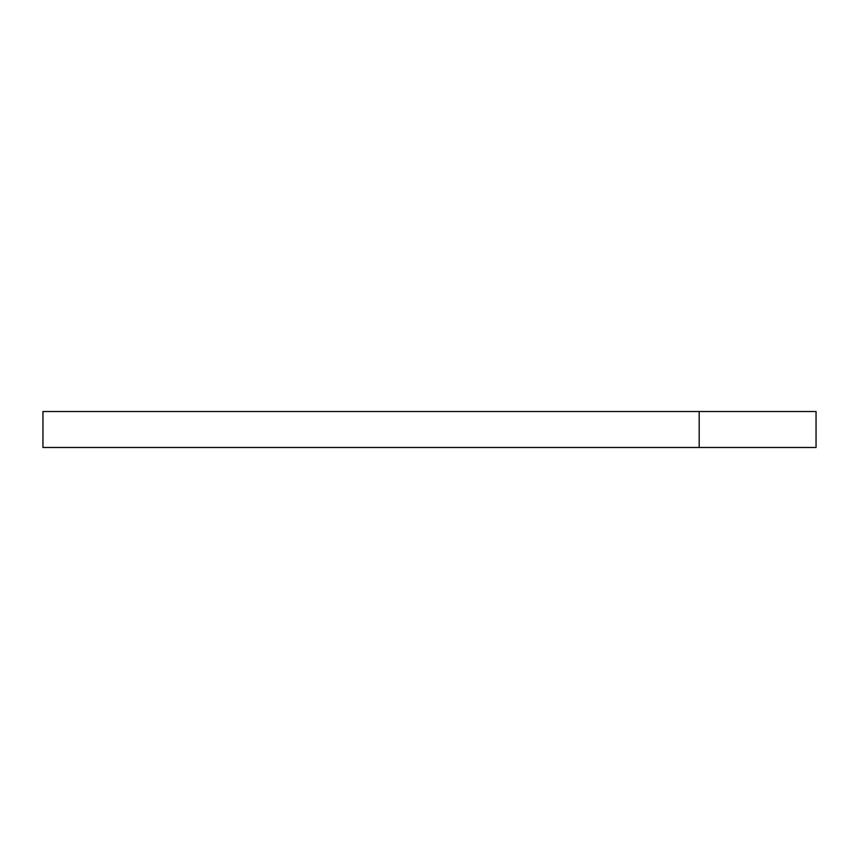 <?xml version="1.0" encoding="UTF-8"?>
<svg xmlns="http://www.w3.org/2000/svg" width="859" height="859" viewBox="0 0 859 859"><rect width="100%" height="100%" fill="white"/><g stroke="black" fill="none" stroke-linecap="round" stroke-linejoin="round"><path stroke-width="1.29" d="M699.183 411.525L816.05 411.525L816.05 447.475L42.95 447.475L42.95 411.525L699.183 411.525L699.183 447.475"/></g></svg>
